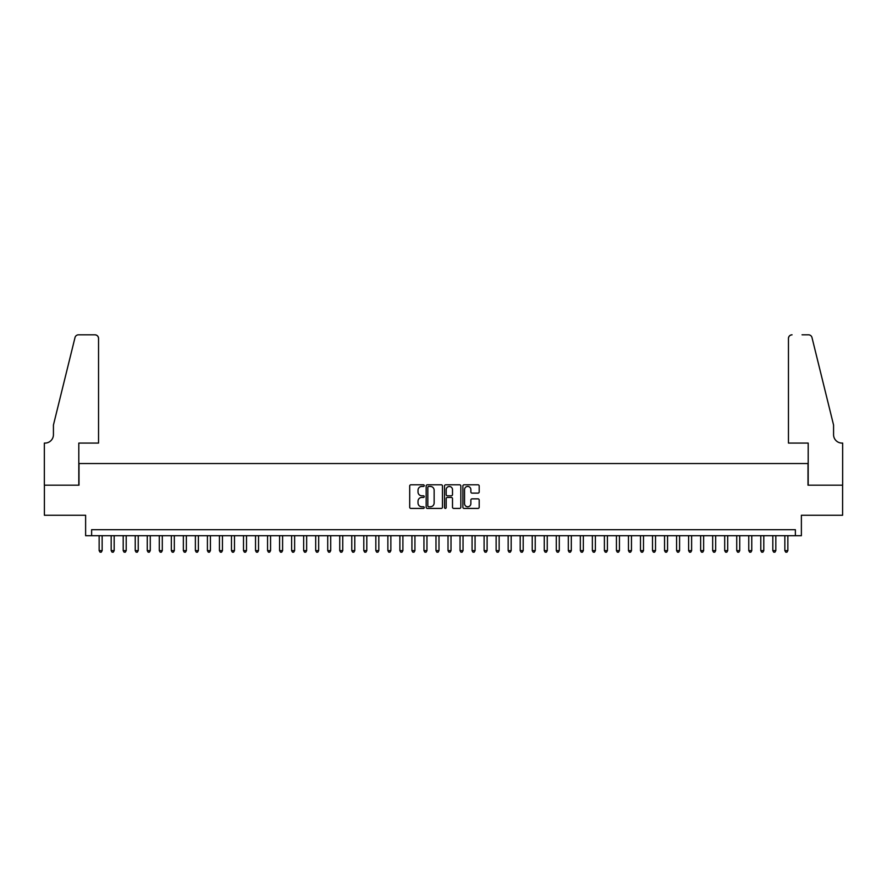 <?xml version="1.0" encoding="UTF-8"?>
<svg xmlns="http://www.w3.org/2000/svg" width="887" height="887" viewBox="0 0 887 887"><rect width="100%" height="100%" fill="white"/><g stroke="black" fill="none" stroke-linecap="round" stroke-linejoin="round"><path stroke-width="1.33" d="M424.252 485.632A0.832 0.832 0 0 0 423.432 484.801L410.881 484.801A1.175 1.175 0 0 0 409.694 485.987L409.694 507.242A1.175 1.175 0 0 0 410.881 508.417L423.432 508.417A0.832 0.832 0 0 0 424.252 507.597A0.832 0.832 0 0 0 423.432 506.765L421.802 506.765A3.781 3.781 0 0 1 418.021 502.984L418.021 501.222A3.781 3.781 0 0 1 421.802 497.441L423.432 497.441A0.832 0.832 0 0 0 424.252 496.609A0.832 0.832 0 0 0 423.432 495.789L421.802 495.789A3.781 3.781 0 0 1 418.021 492.008L418.021 490.234A3.781 3.781 0 0 1 421.802 486.453L423.432 486.453A0.832 0.832 0 0 0 424.252 485.632M478.004 493.128A1.175 1.175 0 0 0 479.191 491.952L479.191 485.987A1.175 1.175 0 0 0 478.004 484.801L464.078 484.801A1.175 1.175 0 0 0 462.892 485.987L462.892 507.242A1.175 1.175 0 0 0 464.078 508.417L478.004 508.417A1.175 1.175 0 0 0 479.191 507.242L479.191 500.035A1.175 1.175 0 0 0 478.004 498.86L472.05 498.86A1.175 1.175 0 0 0 470.864 500.035L470.864 503.605A3.16 3.16 0 0 1 467.704 506.765A3.16 3.16 0 0 1 464.544 503.605L464.544 489.613A3.16 3.16 0 0 1 467.704 486.453A3.16 3.16 0 0 1 470.864 489.613L470.864 491.952A1.175 1.175 0 0 0 472.05 493.128L478.004 493.128M795.373 535.704L801.382 535.704L801.382 515.258L842.595 515.258L842.595 485.178L808.002 485.178L808.002 463.535L78.998 463.535L78.998 485.178L44.405 485.178L44.405 515.258L85.618 515.258L85.618 535.704L795.373 535.704L795.373 529.694L91.627 529.694L91.627 535.704M442.469 485.987A1.175 1.175 0 0 0 441.282 484.801L427.357 484.801A1.175 1.175 0 0 0 426.17 485.987L426.17 507.242A1.175 1.175 0 0 0 427.357 508.417L441.282 508.417A1.175 1.175 0 0 0 442.469 507.242L442.469 485.987M445.717 484.801L459.643 484.801A1.175 1.175 0 0 1 460.83 485.987L460.83 507.242A1.175 1.175 0 0 1 459.643 508.417L453.689 508.417A1.175 1.175 0 0 1 452.503 507.242L452.503 498.616A1.175 1.175 0 0 0 451.328 497.441L447.37 497.441A1.175 1.175 0 0 0 446.183 498.616L446.183 507.597A0.832 0.832 0 0 1 445.363 508.417A0.832 0.832 0 0 1 444.531 507.597L444.531 485.987A1.175 1.175 0 0 1 445.717 484.801M428.654 486.453A0.832 0.832 0 0 0 427.822 487.285L427.822 505.945A0.832 0.832 0 0 0 428.654 506.765L430.361 506.765A3.781 3.781 0 0 0 434.142 502.984L434.142 490.234A3.781 3.781 0 0 0 430.361 486.453L428.654 486.453M452.503 489.679A3.16 3.16 0 0 0 449.343 486.519A3.16 3.16 0 0 0 446.183 489.679L446.183 494.602A1.175 1.175 0 0 0 447.37 495.789L451.328 495.789A1.175 1.175 0 0 0 452.503 494.602L452.503 489.679M99.144 535.704L99.144 550.627L102.149 550.627L102.149 535.704M102.149 550.627L101.251 552.191L100.054 552.191L99.144 550.627M98.546 443.079L98.546 338.424A3.603 3.603 0 0 0 94.931 334.809L78.511 334.809A3.603 3.603 0 0 0 75.007 337.559L53.431 425.039L53.431 434.663A8.415 8.415 0 0 1 45.015 443.079L44.35 443.079L44.35 485.178L78.81 485.178L78.81 443.079L98.546 443.079L98.546 338.424C98.313 336.24 97.115 335.042 94.931 334.809L84.952 334.809M75.007 337.559C75.927 335.574 75.927 335.574 75.007 337.559C75.927 335.574 75.927 335.574 75.007 337.559M53.431 434.663A8.415 8.415 0 0 1 45.015 443.079M788.454 443.079L788.454 338.424L788.454 443.079L808.19 443.079L808.19 485.178L842.65 485.178L842.65 443.079L841.985 443.079A8.415 8.415 0 0 1 833.569 434.663A8.415 8.415 0 0 0 841.985 443.079M826.95 398.208L811.993 337.559L833.569 425.039L833.569 434.663M802.048 334.809L808.489 334.809A3.603 3.603 0 0 1 811.993 337.559C811.073 335.574 811.073 335.574 811.993 337.559C811.073 335.574 811.073 335.574 811.993 337.559M792.069 334.809A3.603 3.603 0 0 0 788.454 338.424C788.687 336.24 789.885 335.042 792.069 334.809M111.174 535.704L111.174 550.627L114.179 550.627L114.179 535.704M114.179 550.627L113.281 552.191L112.072 552.191L111.174 550.627M123.204 535.704L123.204 550.627L126.209 550.627L126.209 535.704M126.209 550.627L125.311 552.191L124.102 552.191L123.204 550.627M135.234 535.704L135.234 550.627L138.239 550.627L138.239 535.704M138.239 550.627L137.341 552.191L136.132 552.191L135.234 550.627M147.264 535.704L147.264 550.627L150.269 550.627L150.269 535.704M150.269 550.627L149.371 552.191L148.162 552.191L147.264 550.627M159.294 535.704L159.294 550.627L162.299 550.627L162.299 535.704M162.299 550.627L161.401 552.191L160.192 552.191L159.294 550.627M171.324 535.704L171.324 550.627L174.329 550.627L174.329 535.704M174.329 550.627L173.431 552.191L172.222 552.191L171.324 550.627M183.354 535.704L183.354 550.627L186.359 550.627L186.359 535.704M186.359 550.627L185.461 552.191L184.252 552.191L183.354 550.627M195.384 535.704L195.384 550.627L198.389 550.627L198.389 535.704M198.389 550.627L197.491 552.191L196.282 552.191L195.384 550.627M207.414 535.704L207.414 550.627L210.419 550.627L210.419 535.704M210.419 550.627L209.52 552.191L208.312 552.191L207.414 550.627M219.444 535.704L219.444 550.627L222.449 550.627L222.449 535.704M222.449 550.627L221.55 552.191L220.342 552.191L219.444 550.627M231.474 535.704L231.474 550.627L234.478 550.627L234.478 535.704M234.478 550.627L233.58 552.191L232.372 552.191L231.474 550.627M243.504 535.704L243.504 550.627L246.508 550.627L246.508 535.704M246.508 550.627L245.61 552.191L244.402 552.191L243.504 550.627M255.534 535.704L255.534 550.627L258.538 550.627L258.538 535.704M258.538 550.627L257.64 552.191L256.432 552.191L255.534 550.627M267.564 535.704L267.564 550.627L270.568 550.627L270.568 535.704M270.568 550.627L269.67 552.191L268.462 552.191L267.564 550.627M279.593 535.704L279.593 550.627L282.598 550.627L282.598 535.704M282.598 550.627L281.7 552.191L280.492 552.191L279.593 550.627M291.623 535.704L291.623 550.627L294.628 550.627L294.628 535.704M294.628 550.627L293.73 552.191L292.522 552.191L291.623 550.627M303.653 535.704L303.653 550.627L306.658 550.627L306.658 535.704M306.658 550.627L305.76 552.191L304.551 552.191L303.653 550.627M315.683 535.704L315.683 550.627L318.688 550.627L318.688 535.704M318.688 550.627L317.79 552.191L316.581 552.191L315.683 550.627M327.713 535.704L327.713 550.627L330.718 550.627L330.718 535.704M330.718 550.627L329.82 552.191L328.611 552.191L327.713 550.627M339.743 535.704L339.743 550.627L342.748 550.627L342.748 535.704M342.748 550.627L341.85 552.191L340.641 552.191L339.743 550.627M351.773 535.704L351.773 550.627L354.778 550.627L354.778 535.704M354.778 550.627L353.88 552.191L352.671 552.191L351.773 550.627M363.803 535.704L363.803 550.627L366.808 550.627L366.808 535.704M366.808 550.627L365.91 552.191L364.701 552.191L363.803 550.627M375.833 535.704L375.833 550.627L378.838 550.627L378.838 535.704M378.838 550.627L377.94 552.191L376.731 552.191L375.833 550.627M387.863 535.704L387.863 550.627L390.868 550.627L390.868 535.704M390.868 550.627L389.97 552.191L388.761 552.191L387.863 550.627M399.893 535.704L399.893 550.627L402.898 550.627L402.898 535.704M402.898 550.627L401.999 552.191L400.791 552.191L399.893 550.627M411.923 535.704L411.923 550.627L414.928 550.627L414.928 535.704M414.928 550.627L414.029 552.191L412.821 552.191L411.923 550.627M423.953 535.704L423.953 550.627L426.957 550.627L426.957 535.704M426.957 550.627L426.059 552.191L424.851 552.191L423.953 550.627M435.983 535.704L435.983 550.627L438.987 550.627L438.987 535.704M438.987 550.627L438.089 552.191L436.881 552.191L435.983 550.627M448.013 535.704L448.013 550.627L451.017 550.627L451.017 535.704M451.017 550.627L450.119 552.191L448.911 552.191L448.013 550.627M460.043 535.704L460.043 550.627L463.047 550.627L463.047 535.704M463.047 550.627L462.149 552.191L460.941 552.191L460.043 550.627M472.072 535.704L472.072 550.627L475.077 550.627L475.077 535.704M475.077 550.627L474.179 552.191L472.971 552.191L472.072 550.627M484.102 535.704L484.102 550.627L487.107 550.627L487.107 535.704M487.107 550.627L486.209 552.191L485.001 552.191L484.102 550.627M496.132 535.704L496.132 550.627L499.137 550.627L499.137 535.704M499.137 550.627L498.239 552.191L497.03 552.191L496.132 550.627M508.162 535.704L508.162 550.627L511.167 550.627L511.167 535.704M511.167 550.627L510.269 552.191L509.06 552.191L508.162 550.627M520.192 535.704L520.192 550.627L523.197 550.627L523.197 535.704M523.197 550.627L522.299 552.191L521.09 552.191L520.192 550.627M532.222 535.704L532.222 550.627L535.227 550.627L535.227 535.704M535.227 550.627L534.329 552.191L533.12 552.191L532.222 550.627M544.252 535.704L544.252 550.627L547.257 550.627L547.257 535.704M547.257 550.627L546.359 552.191L545.15 552.191L544.252 550.627M556.282 535.704L556.282 550.627L559.287 550.627L559.287 535.704M559.287 550.627L558.389 552.191L557.18 552.191L556.282 550.627M568.312 535.704L568.312 550.627L571.317 550.627L571.317 535.704M571.317 550.627L570.419 552.191L569.21 552.191L568.312 550.627M580.342 535.704L580.342 550.627L583.347 550.627L583.347 535.704M583.347 550.627L582.449 552.191L581.24 552.191L580.342 550.627M592.372 535.704L592.372 550.627L595.377 550.627L595.377 535.704M595.377 550.627L594.478 552.191L593.27 552.191L592.372 550.627M604.402 535.704L604.402 550.627L607.407 550.627L607.407 535.704M607.407 550.627L606.508 552.191L605.3 552.191L604.402 550.627M616.432 535.704L616.432 550.627L619.436 550.627L619.436 535.704M619.436 550.627L618.538 552.191L617.33 552.191L616.432 550.627M628.462 535.704L628.462 550.627L631.466 550.627L631.466 535.704M631.466 550.627L630.568 552.191L629.36 552.191L628.462 550.627M640.492 535.704L640.492 550.627L643.496 550.627L643.496 535.704M643.496 550.627L642.598 552.191L641.39 552.191L640.492 550.627M652.522 535.704L652.522 550.627L655.526 550.627L655.526 535.704M655.526 550.627L654.628 552.191L653.42 552.191L652.522 550.627M664.551 535.704L664.551 550.627L667.556 550.627L667.556 535.704M667.556 550.627L666.658 552.191L665.45 552.191L664.551 550.627M676.581 535.704L676.581 550.627L679.586 550.627L679.586 535.704M679.586 550.627L678.688 552.191L677.48 552.191L676.581 550.627M688.611 535.704L688.611 550.627L691.616 550.627L691.616 535.704M691.616 550.627L690.718 552.191L689.509 552.191L688.611 550.627M700.641 535.704L700.641 550.627L703.646 550.627L703.646 535.704M703.646 550.627L702.748 552.191L701.539 552.191L700.641 550.627M712.671 535.704L712.671 550.627L715.676 550.627L715.676 535.704M715.676 550.627L714.778 552.191L713.569 552.191L712.671 550.627M724.701 535.704L724.701 550.627L727.706 550.627L727.706 535.704M727.706 550.627L726.808 552.191L725.599 552.191L724.701 550.627M736.731 535.704L736.731 550.627L739.736 550.627L739.736 535.704M739.736 550.627L738.838 552.191L737.629 552.191L736.731 550.627M748.761 535.704L748.761 550.627L751.766 550.627L751.766 535.704M751.766 550.627L750.868 552.191L749.659 552.191L748.761 550.627M760.791 535.704L760.791 550.627L763.796 550.627L763.796 535.704M763.796 550.627L762.898 552.191L761.689 552.191L760.791 550.627M772.821 535.704L772.821 550.627L775.826 550.627L775.826 535.704M775.826 550.627L774.928 552.191L773.719 552.191L772.821 550.627M784.851 535.704L784.851 550.627L787.856 550.627L787.856 535.704M787.856 550.627L786.946 552.191L785.749 552.191L784.851 550.627"/></g></svg>
